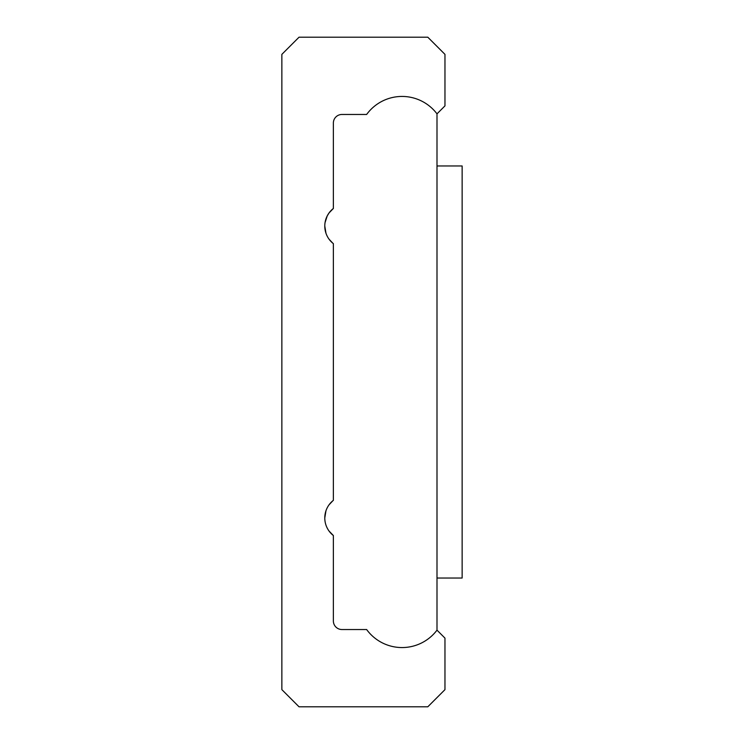 <?xml version="1.0" encoding="UTF-8"?>
<svg xmlns="http://www.w3.org/2000/svg" width="744" height="744" viewBox="0 0 744 744"><rect width="100%" height="100%" fill="white"/><g stroke="black" fill="none" stroke-linecap="round" stroke-linejoin="round"><path stroke-width="1.12" d="M329.081 239.224L332.847 243.232L329.081 239.224M325.054 222.586L327.239 215.881M327.248 215.862L329.081 212.905L333.368 208.469A22.32 22.32 0 0 0 324.784 226.064L325.965 233.216M324.784 226.064A22.32 22.32 0 0 0 333.368 243.651L333.368 500.349A22.32 22.32 0 0 0 333.368 535.531L329.081 531.095M324.784 517.936L325.965 510.784M333.368 535.531L333.368 620.952A8.584 8.584 0 0 0 341.952 629.536L366.643 629.536A43.784 43.784 0 0 0 436.998 630.149L444.968 638.12L444.968 689.632L427.8 706.8L299.032 706.8L281.864 689.632L281.864 54.368L299.032 37.2L427.8 37.2L444.968 54.368L444.968 105.88L436.998 113.851A43.784 43.784 0 0 0 366.643 114.464L341.952 114.464A8.584 8.584 0 0 0 333.368 123.048L333.368 208.469M332.847 500.768L329.081 504.776L332.847 500.768M436.998 630.149L436.998 113.851M436.998 166.582A43.784 43.784 0 0 0 437.453 165.968L462.136 165.968L462.136 578.032L437.453 578.032A43.784 43.784 0 0 0 436.998 577.418"/></g></svg>
